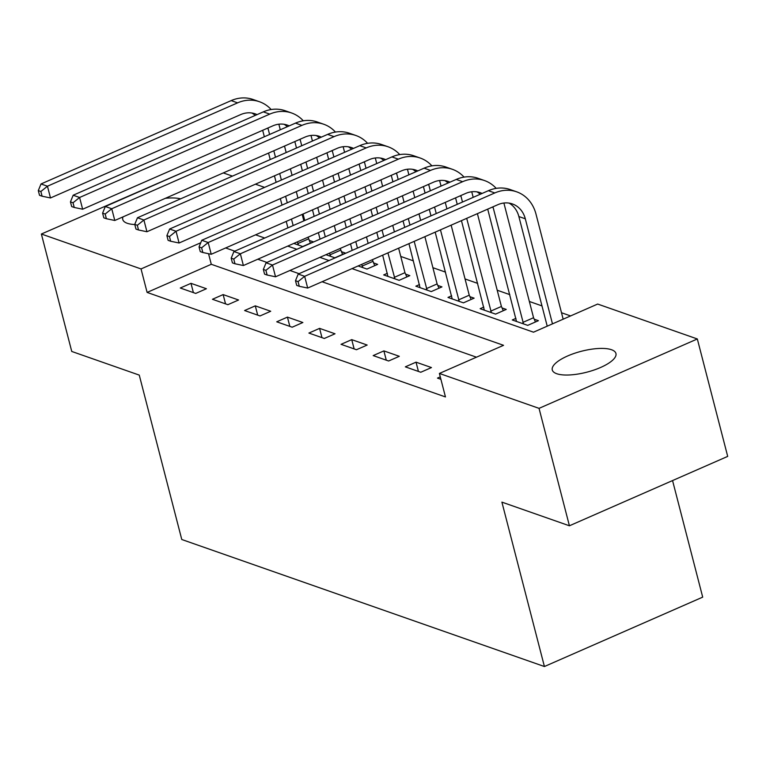 <?xml version="1.0" encoding="UTF-8"?>
<svg xmlns="http://www.w3.org/2000/svg" width="766" height="766" viewBox="0 0 766 766"><rect width="100%" height="100%" fill="white"/><g stroke="black" fill="none" stroke-linecap="round" stroke-linejoin="round"><path stroke-width="1.15" d="M556.729 373.722A32.881 10.81 165.5 0 1 552.276 369.949A32.881 10.81 165.5 0 1 574.27 353.394A32.881 10.81 165.5 0 1 611.488 349.717A32.881 10.81 165.5 0 1 615.941 353.49A32.881 10.81 165.5 0 1 593.947 370.055A32.881 10.81 165.5 0 1 556.729 373.722M134.787 224.534A32.881 10.81 165.5 0 1 127.213 223.27A32.881 10.81 165.5 0 1 122.761 219.497A32.881 10.81 165.5 0 1 122.991 216.893M165.322 198.327A32.881 10.81 165.5 0 1 180.594 198.844M672.558 480.569L702.7 597.135L544.415 666.525L181.772 539.503L139.259 375.101L71.745 351.45L41.374 234.023L200.29 164.853M223.299 172.915L232.443 176.113M255.451 184.175L264.586 187.383M304.744 220.493L303.068 214.011M570.584 315.927L561.507 312.739M541.983 305.902L529.354 301.478M509.83 294.642L497.201 290.218M477.678 283.382L465.058 278.958M445.534 272.121L432.905 267.698M413.381 260.861L400.762 256.438M352.025 268.617L533.5 332.185L597.672 304.054L697.328 338.965L539.044 408.355L439.387 373.444L503.549 345.313L322.074 281.744M539.044 408.355L569.416 525.782L727.7 456.392L697.328 338.965M293.799 243.425L302.675 246.537L313.371 241.845L309.177 240.38M325.952 254.695L334.819 257.797L345.514 253.115L341.32 251.641M358.095 265.955L366.971 269.058L377.667 264.375L373.473 262.901M387.366 273.309L383.689 274.917L399.124 280.327L409.82 275.636L405.616 274.161M419.519 284.569L415.842 286.178L431.268 291.587L441.963 286.896L437.769 285.431M451.662 295.829L447.986 297.438L463.42 302.848L474.116 298.156L469.922 296.691M483.815 307.089L480.138 308.698L495.573 314.108L506.259 309.416L502.065 307.951M515.958 318.35L512.282 319.968L527.717 325.368L538.412 320.676L534.218 319.211M476.471 357.186L211.282 264.289L147.11 292.421L445.458 396.932L439.387 373.444M180.288 288.016L195.723 293.426L206.418 288.734L190.983 283.334L180.288 288.016M212.441 299.276L227.875 304.686L238.571 299.994L223.136 294.594L212.441 299.276M244.593 310.536L260.019 315.946L270.714 311.255L255.289 305.854L244.593 310.536M276.737 321.806L292.172 327.206L302.867 322.515L287.432 317.114L276.737 321.806M308.89 333.066L324.324 338.467L335.02 333.785L319.585 328.375L308.89 333.066M341.042 344.327L356.468 349.727L367.163 345.045L351.738 339.635L341.042 344.327M373.186 355.587L388.621 360.997L399.316 356.305L383.881 350.895L373.186 355.587M405.338 366.847L420.773 372.257L431.469 367.565L416.034 362.165L405.338 366.847M440.278 376.891L437.491 378.107L440.9 379.304M569.416 525.782L501.902 502.132L544.415 666.525M147.11 292.421L141.04 268.933L41.374 234.023M200.749 242.755L141.04 268.933M299.075 273.682L289.931 270.484M266.922 262.422L257.778 259.224M234.769 251.162L225.635 247.954M255.576 234.827L264.72 238.035M287.729 246.097L296.863 249.295M319.872 257.357L329.016 260.555M211.282 264.289L208.544 253.709M193.386 292.602L190.983 283.334M225.539 303.863L223.136 294.594M257.682 315.123L255.289 305.854M289.835 326.393L287.432 317.114M321.979 337.653L319.585 328.375M354.131 348.913L351.738 339.635M386.284 360.173L383.881 350.895M418.428 371.433L416.034 362.165M278.843 124.197L280.289 129.78M284.512 146.086L286.178 152.558M290.4 168.855L292.076 175.328M296.289 191.624L297.964 198.107M302.177 214.403L303.853 220.876M308.066 237.173L310.402 243.148M287.901 227.866L286.225 221.393M282.012 205.096L280.337 198.624M276.124 182.318L274.448 175.845M270.235 159.548L268.56 153.076M264.347 136.779L262.671 130.297M298.481 245.072L297.371 241.864M293.158 225.568L291.482 219.095M287.269 202.789L285.594 196.316M281.381 180.02L279.705 173.547M275.492 157.25L273.816 150.768M269.594 134.471L268.11 128.707A25.69 21.774 109.3 0 0 267.909 127.999M255.202 115.427A25.69 21.774 109.3 0 0 251.89 113.014M257.07 114.613A25.69 21.774 109.3 0 0 255.212 113.847A25.69 21.774 109.3 0 0 240.639 114.603L50.489 197.963L42.082 196.201L40.876 191.5L38.3 190.6L39.516 195.301L42.082 196.201M38.3 190.6L41.019 183.964L231.179 100.605A38.53 32.66 -70.7 0 1 253.029 99.475L259.454 101.725A38.53 32.66 -70.7 0 1 271.154 109.538M41.019 183.964L47.454 186.215L237.604 102.855A38.53 32.66 -70.7 0 1 259.454 101.725M40.876 191.5L47.454 186.215L50.489 197.963M297.811 243.578L308.507 238.896M310.996 135.458L312.442 141.049M316.655 157.346L318.33 163.819M322.543 180.115L324.219 186.588M328.432 202.894L330.108 209.367M334.321 225.664L335.996 232.136M340.219 248.433L342.555 254.408M320.054 239.126L318.378 232.653M314.165 216.357L312.49 209.884M308.277 193.587L306.601 187.105M302.388 170.808L300.712 164.336M296.499 148.039L294.824 141.557M330.625 256.332L329.524 253.125M325.301 236.828L323.635 230.355M319.412 214.059L317.737 207.576M313.524 191.28L311.848 184.807M307.635 168.51L305.96 162.028M301.747 145.731L300.253 139.967A25.69 21.774 109.3 0 0 300.061 139.259M287.346 126.687A25.69 21.774 109.3 0 0 284.042 124.274M289.213 125.873A25.69 21.774 109.3 0 0 287.355 125.107A25.69 21.774 109.3 0 0 272.792 125.863L82.642 209.223L74.235 207.462L73.019 202.77L70.453 201.87L71.659 206.561L74.235 207.462M70.453 201.87L73.172 195.225L263.322 111.865A38.53 32.66 -70.7 0 1 285.172 110.735L291.607 112.985A38.53 32.66 -70.7 0 1 303.298 120.808M73.172 195.225L79.597 197.484L269.756 114.115A38.53 32.66 -70.7 0 1 291.607 112.985M73.019 202.77L79.597 197.484L82.642 209.223M329.964 254.839L340.659 250.156M343.149 146.718L344.595 152.31M348.808 168.606L350.483 175.079M354.696 191.376L356.372 197.858M360.585 214.154L362.261 220.627M366.474 236.924L368.149 243.397M372.362 259.703L374.708 265.668M352.207 250.396L350.531 243.914M346.309 227.617L344.643 221.144M340.42 204.848L338.744 198.365M334.531 182.069L332.856 175.596M328.643 159.299L326.967 152.827M362.778 267.593L361.667 264.385M357.454 248.088L355.778 241.616M351.565 225.319L349.89 218.837M345.677 202.54L344.001 196.067M339.788 179.771L338.112 173.298M333.899 156.992L332.406 151.228A25.69 21.774 109.3 0 0 332.214 150.529M319.499 137.957A25.69 21.774 109.3 0 0 316.186 135.544M321.366 137.133A25.69 21.774 109.3 0 0 319.508 136.367A25.69 21.774 109.3 0 0 304.945 137.124L114.785 220.484L106.388 218.722L105.172 214.03L102.596 213.13L103.812 217.822L106.388 218.722M102.596 213.13L105.315 206.494L295.475 123.125A38.53 32.66 -70.7 0 1 317.325 121.995L323.75 124.245A38.53 32.66 -70.7 0 1 335.451 132.068M105.315 206.494L111.75 208.745L301.909 125.385A38.53 32.66 -70.7 0 1 323.75 124.245M105.172 214.03L111.75 208.745L114.785 220.484M362.117 266.108L372.812 261.417M375.292 157.978L376.738 163.57M380.951 179.866L382.627 186.339M386.849 202.636L388.515 209.118M392.738 225.415L394.413 231.887M398.626 248.184L404.955 272.677L406.851 276.938M387.883 276.382L382.674 255.174M378.461 238.877L376.786 232.404M372.573 216.108L370.897 209.635M366.684 193.329L365.009 186.856M360.796 170.559L359.12 164.087M394.921 278.853L387.931 252.876M383.718 236.579L382.043 230.106M377.83 213.8L376.154 207.327M371.931 191.031L370.256 184.558M366.043 168.261L364.559 162.497A25.69 21.774 109.3 0 0 364.357 161.789M351.651 149.217A25.69 21.774 109.3 0 0 348.339 146.804M353.519 148.393A25.69 21.774 109.3 0 0 351.661 147.627A25.69 21.774 109.3 0 0 337.088 148.384L146.938 231.744L138.531 229.982L137.325 225.29L134.749 224.39L135.965 229.082L138.531 229.982M134.749 224.39L137.468 217.755L327.628 134.385A38.53 32.66 -70.7 0 1 349.468 133.255L355.903 135.505A38.53 32.66 -70.7 0 1 367.603 143.328M137.468 217.755L143.903 220.005L334.053 136.645A38.53 32.66 -70.7 0 1 355.903 135.505M137.325 225.29L143.903 220.005L146.938 231.744M394.26 277.369L404.955 272.677M407.445 169.238L408.891 174.83M413.104 191.127L414.779 197.599M418.992 213.906L420.668 220.378M424.881 236.675L437.108 283.937L439.004 288.198M420.036 287.652L408.939 243.665M404.726 227.368L403.05 220.895M398.837 204.599L397.161 198.116M392.939 181.82L391.263 175.347M427.074 290.113L414.186 241.367M409.973 225.07L408.297 218.588M404.084 202.291L402.409 195.818M398.196 179.522L396.702 173.758A25.69 21.774 109.3 0 0 396.51 173.049M383.795 160.477A25.69 21.774 109.3 0 0 380.482 158.064M385.662 159.654A25.69 21.774 109.3 0 0 383.804 158.888A25.69 21.774 109.3 0 0 369.241 159.644L179.081 243.004L170.684 241.252L169.468 236.55L166.902 235.65L168.108 240.342L170.684 241.252M166.902 235.65L169.621 229.015L359.771 145.655A38.53 32.66 -70.7 0 1 381.621 144.515L388.056 146.766A38.53 32.66 -70.7 0 1 399.747 154.588M169.621 229.015L176.046 231.265L366.205 147.905A38.53 32.66 -70.7 0 1 388.056 146.766M169.468 236.55L176.046 231.265L179.081 243.004M426.413 288.629L437.108 283.937M439.598 180.508L441.044 186.09M445.257 202.387L446.932 208.869M451.145 225.166L469.252 295.197L471.147 299.458M452.179 298.912L435.193 232.155M430.98 215.859L429.305 209.377M425.092 193.08L423.416 186.607M459.227 301.373L440.45 229.848M436.237 213.551L434.561 207.079M430.348 190.782L428.855 185.018A25.69 21.774 109.3 0 0 428.663 184.309M415.948 171.737A25.69 21.774 109.3 0 0 412.635 169.324M417.815 170.914A25.69 21.774 109.3 0 0 415.957 170.148A25.69 21.774 109.3 0 0 401.394 170.904L211.234 254.274L202.837 252.512L201.621 247.811L199.045 246.911L200.261 251.612L202.837 252.512M199.045 246.911L201.764 240.275L391.924 156.915A38.53 32.66 -70.7 0 1 413.774 155.776L420.199 158.026A38.53 32.66 -70.7 0 1 431.9 165.849M201.764 240.275L208.199 242.525L398.349 159.165A38.53 32.66 -70.7 0 1 420.199 158.026M201.621 247.811L208.199 242.525L211.234 254.274M458.566 299.889L469.252 295.197M471.741 191.768L473.187 197.35M477.4 213.647L501.404 306.457L503.3 310.718M484.332 310.173L461.458 220.646M457.245 204.34L455.569 197.867M491.37 312.633L466.705 218.339M462.492 202.042L460.998 196.278A25.69 21.774 109.3 0 0 460.806 195.569M448.1 182.997A25.69 21.774 109.3 0 0 444.787 180.584M449.968 182.184A25.69 21.774 109.3 0 0 448.1 181.418A25.69 21.774 109.3 0 0 433.537 182.174L243.387 265.534L234.98 263.772L233.764 259.071L231.198 258.171L232.414 262.872L234.98 263.772M231.198 258.171L233.917 251.535L424.077 168.175A38.53 32.66 -70.7 0 1 445.917 167.036L452.352 169.296A38.53 32.66 -70.7 0 1 464.052 177.109M233.917 251.535L240.352 253.785L430.502 170.425A38.53 32.66 -70.7 0 1 452.352 169.296M233.764 259.071L240.352 253.785L243.387 265.534M490.709 311.149L501.404 306.457M503.894 203.028L533.557 317.727L535.453 321.979M516.485 321.433L487.712 209.128M523.523 323.903L493.151 207.538A25.69 21.774 109.3 0 0 492.959 206.83M480.244 194.258A25.69 21.774 109.3 0 0 476.931 191.845M482.111 193.444A25.69 21.774 109.3 0 0 480.253 192.678A25.69 21.774 109.3 0 0 465.69 193.434L275.53 276.794L267.133 275.032L265.917 270.331L263.341 269.431L264.557 274.132L267.133 275.032M263.341 269.431L266.07 262.795L456.22 179.436A38.53 32.66 -70.7 0 1 478.07 178.306L484.505 180.556A38.53 32.66 -70.7 0 1 496.196 188.369M266.07 262.795L272.495 265.046L462.654 181.686A38.53 32.66 -70.7 0 1 484.505 180.556M265.917 270.331L272.495 265.046L275.53 276.794M522.862 322.409L533.557 317.727M295.494 280.701L296.71 285.392L299.286 286.293L298.07 281.601L295.494 280.701L298.213 274.056L304.648 276.315L494.798 192.946A38.53 32.66 -70.7 0 1 516.648 191.816A38.53 32.66 -70.7 0 1 535.999 214.116L563.163 319.173M547.221 326.172L518.869 216.548A25.69 21.774 109.3 0 0 509.084 203.105M552.477 323.865L525.304 218.798A25.69 21.774 109.3 0 0 512.406 203.938A25.69 21.774 109.3 0 0 497.833 204.694L307.683 288.054L299.286 286.293M298.213 274.056L488.373 190.696A38.53 32.66 -70.7 0 1 510.223 189.566L516.648 191.816M298.07 281.601L304.648 276.315L307.683 288.054M267.104 128.353L268.11 128.707M231.179 100.605L237.604 102.855M299.247 139.623L300.253 139.967M263.322 111.865L269.756 114.115M331.4 150.883L332.406 151.228M295.475 123.125L301.909 125.385M363.553 162.143L364.559 162.497M327.628 134.385L334.053 136.645M395.696 173.403L396.702 173.758M359.771 145.655L366.205 147.905M427.849 184.663L428.855 185.018M391.924 156.915L398.349 159.165M460.002 195.924L460.998 196.278M424.077 168.175L430.502 170.425M492.145 207.184L493.151 207.538M456.22 179.436L462.654 181.686M518.869 216.548L525.304 218.798M488.373 190.696L494.798 192.946"/></g></svg>
